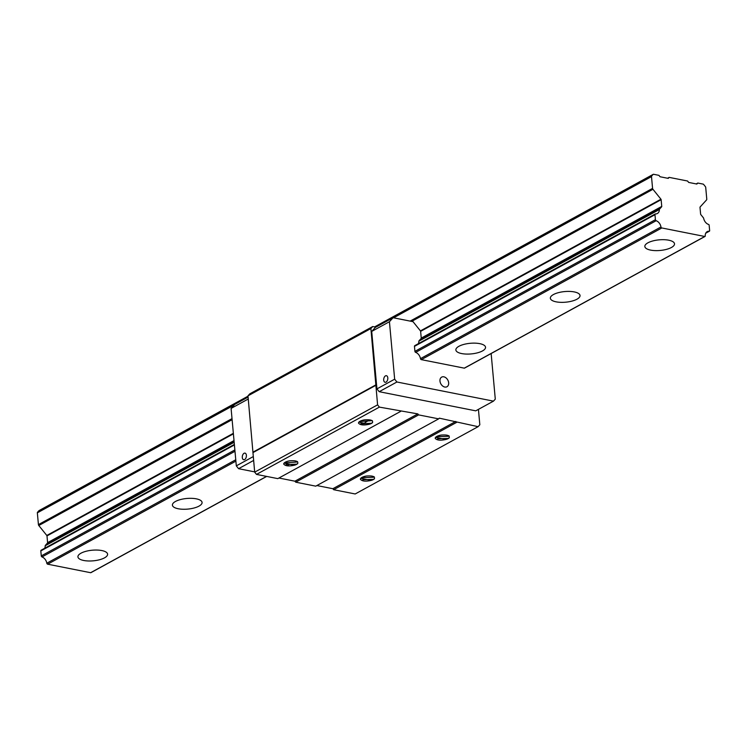 <?xml version="1.0" encoding="UTF-8"?>
<svg xmlns="http://www.w3.org/2000/svg" width="747" height="747" viewBox="0 0 747 747"><rect width="100%" height="100%" fill="white"/><g stroke="black" fill="none" stroke-linecap="round" stroke-linejoin="round"><path stroke-width="1.12" d="M287.8 465.232L288.445 465.362M456.566 422.41L333.657 489.705L355.18 493.972L478.089 426.677L439.311 418.161L438.666 418.862L418.628 414.893L417.834 413.903L379.401 407.115L377.59 404.855L370.895 328.54L372.725 326.542L375.834 327.158M333.657 489.705L332.863 488.715L316.868 485.55M418.628 414.893L295.719 482.179L315.757 486.157L438.666 418.862M295.719 482.179L294.925 481.199L278.93 478.024M379.401 407.115L256.492 474.401L277.819 478.631L400.728 411.345M256.492 474.401L254.68 472.151L247.985 395.835L249.815 393.828L372.725 326.542M418.264 343.741A6.415 4.622 61.3 0 0 418.871 341.174A0.644 0.467 -118.7 0 1 418.983 340.837L421.131 338.475A0.644 0.467 61.3 0 0 421.243 338.083L420.626 331.351A0.644 0.467 61.3 0 0 420.44 330.893L413.026 321.677L393.081 317.718L375.358 327.419L371.707 331.425L376.936 388.888L379.205 391.699L475.746 410.841L493.468 401.139L495.289 399.141L491.143 353.546M478.425 409.375L479.826 424.782L478.089 426.677M297.689 463.485A6.48 2.316 -5.2 0 1 294.607 465.166C288.958 466.445 285.326 466.072 283.701 464.055A7.769 2.783 -5.2 0 1 289.584 460.834C295.756 460.357 298.455 461.244 297.689 463.485L296.764 464.158L286.138 464.503M372.492 422.531A6.48 2.316 -5.2 0 1 369.41 424.221C363.761 425.491 360.119 425.127 358.495 423.101A7.769 2.783 -5.2 0 1 364.387 419.879C370.559 419.412 373.257 420.29 372.492 422.531L371.558 423.213L361.94 423.857M376.012 384.798L253.102 452.084M376.273 384.845L253.364 452.14M252.906 452.635L375.816 385.349M377.59 404.855L254.68 472.151M696.195 183.921L697.782 183.052L703.095 184.098A0.971 0.7 -118.7 0 1 703.655 184.472L705.42 186.666A0.971 0.7 -118.7 0 1 705.71 187.348L706.774 199.132A1.298 0.934 -118.7 0 1 706.559 199.916L700.107 206.994A0.644 0.467 61.3 0 0 699.995 207.386L700.611 214.118A0.644 0.467 61.3 0 0 700.798 214.566L703.459 217.881A0.644 0.467 -118.7 0 1 703.646 218.273A6.415 4.622 61.3 0 0 708.632 224.483A0.644 0.467 -118.7 0 1 709.146 225.174L709.65 230.692A0.644 0.467 -118.7 0 1 709.248 231.206A6.415 4.622 61.3 0 0 707.232 231.617A6.415 4.622 61.3 0 0 705.233 236.005A0.644 0.467 -118.7 0 1 705.028 236.444L464.531 368.112A0.644 0.467 -118.7 0 1 464.27 368.15L421.308 359.634A0.971 0.7 -118.7 0 1 420.468 358.644A6.415 4.622 61.3 0 0 415.659 352.379A0.971 0.7 -118.7 0 1 414.921 351.351L414.464 346.356A0.971 0.7 -118.7 0 1 415.043 345.6M370.895 328.54L247.985 395.835M455.773 421.429L332.863 488.715M417.834 413.903L294.925 481.199M449.19 437.733A6.48 2.316 -5.2 0 1 446.108 439.423C440.459 440.702 436.827 440.328 435.202 438.312A7.769 2.783 -5.2 0 1 441.085 435.09C447.257 434.614 449.955 435.501 449.19 437.733L448.265 438.414L437.639 438.76M374.387 478.687A6.48 2.316 -5.2 0 1 371.306 480.377C365.656 481.656 362.024 481.283 360.399 479.257A7.769 2.783 -5.2 0 1 366.282 476.035C372.454 475.568 375.162 476.446 374.387 478.687L373.463 479.369L362.837 479.705M296.578 462.057L286.941 462.701M284.924 463.289L294.607 465.166M373.276 477.268L362.65 477.604M361.632 478.5L371.306 480.377M372.314 420.626L360.745 421.439M359.727 422.335L369.41 424.221M448.079 436.313L437.453 436.65M436.435 437.546L446.108 439.423M393.081 317.718L389.43 321.724L394.659 379.187L376.936 388.888M389.43 321.724L371.707 331.425M383.706 380.12A3.371 1.998 101.2 0 1 386.404 375.694A3.371 1.998 101.2 0 1 387.712 379.392A3.371 1.998 101.2 0 1 385.097 382.305A3.371 1.998 101.2 0 1 383.706 380.12M439.974 381.073A5.49 3.959 -118.7 0 1 441.673 377.114A5.49 3.959 -118.7 0 1 447.789 380.027A5.49 3.959 -118.7 0 1 446.958 386.75A5.49 3.959 -118.7 0 1 442.588 385.956A5.49 3.959 -118.7 0 1 439.974 381.073M394.659 379.187L396.918 381.997L493.468 401.139M396.918 381.997L379.205 391.699M248.275 399.001L231.084 408.413L236.313 465.876L238.582 468.686L254.652 471.871M253.261 456.594L236.313 465.876M246.389 455.296A3.371 1.998 -78.8 0 0 244.997 453.121A3.371 1.998 -78.8 0 0 242.383 456.034A3.371 1.998 -78.8 0 0 243.681 459.722A3.371 1.998 -78.8 0 0 246.389 455.296M248.097 397.087L234.735 404.407L231.084 408.413M253.616 460.451L238.582 468.686M668.724 240.198A14.893 5.332 -5.2 0 1 674.513 243.802A14.893 5.332 -5.2 0 1 660.161 250.46A14.893 5.332 -5.2 0 1 644.838 246.501A14.893 5.332 -5.2 0 1 652.906 240.926A14.893 5.332 -5.2 0 1 668.724 240.198M574.247 291.918A14.893 5.332 -5.2 0 1 580.027 295.532A14.893 5.332 -5.2 0 1 565.675 302.19A14.893 5.332 -5.2 0 1 550.352 298.23A14.893 5.332 -5.2 0 1 558.42 292.656A14.893 5.332 -5.2 0 1 574.247 291.918M479.761 343.648A14.893 5.332 -5.2 0 1 485.541 347.262A14.893 5.332 -5.2 0 1 471.189 353.919A14.893 5.332 -5.2 0 1 455.866 349.96A14.893 5.332 -5.2 0 1 463.934 344.386A14.893 5.332 -5.2 0 1 479.761 343.648M196.302 498.837A14.893 5.332 -5.2 0 1 202.082 502.442A14.893 5.332 -5.2 0 1 187.73 509.099A14.893 5.332 -5.2 0 1 172.417 505.14A14.893 5.332 -5.2 0 1 180.475 499.566A14.893 5.332 -5.2 0 1 196.302 498.837M101.816 550.558A14.893 5.332 -5.2 0 1 107.596 554.171A14.893 5.332 -5.2 0 1 93.244 560.829A14.893 5.332 -5.2 0 1 77.931 556.87A14.893 5.332 -5.2 0 1 85.989 551.295A14.893 5.332 -5.2 0 1 101.816 550.558M705.028 236.444A0.644 0.467 -118.7 0 1 704.776 236.482L661.814 227.966A0.971 0.7 -118.7 0 1 660.974 226.976A6.415 4.622 61.3 0 0 656.165 220.71A0.971 0.7 -118.7 0 1 655.418 219.683L654.97 214.688A0.971 0.7 -118.7 0 1 655.549 213.931A6.415 4.622 61.3 0 0 657.36 213.511A6.415 4.622 61.3 0 0 659.377 209.505A0.644 0.467 -118.7 0 1 659.489 209.169L661.637 206.807A0.644 0.467 61.3 0 0 661.749 206.415L661.132 199.682A0.644 0.467 61.3 0 0 660.946 199.225L652.953 189.29A1.298 0.934 -118.7 0 1 652.57 188.375L651.505 176.609A0.971 0.7 -118.7 0 1 651.673 176.012L653.093 174.453A0.971 0.7 -118.7 0 1 653.616 174.294L658.919 175.34L660.049 176.75L668.238 178.374L669.144 177.375L687.557 181.017L688.687 182.427L696.867 184.051L697.782 183.052M91.05 572.473A0.644 0.467 -118.7 0 1 90.62 572.706L47.659 564.19A0.971 0.7 -118.7 0 1 46.818 563.21A6.415 4.622 61.3 0 0 42.009 556.935A0.971 0.7 -118.7 0 1 41.272 555.908L40.814 550.922A0.971 0.7 -118.7 0 1 41.393 550.156M44.615 548.307A6.415 4.622 61.3 0 0 45.222 545.73A0.644 0.467 -118.7 0 1 45.334 545.394L47.481 543.041A0.644 0.467 61.3 0 0 47.593 542.639L46.986 535.907A0.644 0.467 61.3 0 0 46.79 535.459L38.797 525.514A1.298 0.934 -118.7 0 1 38.424 524.609L37.35 512.834A0.971 0.7 -118.7 0 1 37.518 512.246L38.947 510.677A0.971 0.7 -118.7 0 1 39.236 510.518M667.557 178.244L669.144 177.375M362.454 423.894L363.098 423.54L362.454 423.894M365.012 422.485L365.488 422.232L365.012 422.485M365.918 421.99L366.852 421.485L365.918 421.99M47.659 564.19L235.884 461.142M421.308 359.634L661.814 227.966M90.62 572.706L266.548 476.399M464.27 368.15L704.776 236.482M46.818 563.21L235.763 459.769M420.468 358.644L660.974 226.976M42.009 556.935L234.988 451.281M415.659 352.379L656.165 220.71M41.272 555.908L234.866 449.927M414.921 351.351L655.418 219.683M40.814 550.922L234.409 444.932M414.464 346.356L654.97 214.688M45.222 545.73L234.166 442.289M418.871 341.174L659.377 209.505M45.334 545.394L234.147 442.028M418.983 340.837L659.489 209.169M47.481 543.041L234.044 440.907M421.131 338.475L661.637 206.807M47.593 542.639L234.016 440.581M421.243 338.083L661.749 206.415M46.986 535.907L233.4 433.848M420.626 331.351L661.132 199.682M46.79 535.459L233.353 433.316M420.44 330.893L660.946 199.225M38.797 525.514L232.112 419.683M411.644 321.397L652.953 189.29M38.424 524.609L232.018 418.619M410.14 321.107L652.57 188.375M37.35 512.834L234.072 405.135M393.566 317.82L651.505 176.609M37.518 512.246L248.088 396.956M375.657 327.121L651.673 176.012M38.947 510.677L248.023 396.218M374.602 326.915L653.093 174.453M705.803 233.083L709.248 231.206M362.146 424.165L363.257 423.558L362.146 424.165M365.199 422.494L367.076 421.467L365.199 422.494M296.774 464.167L297.708 463.682M296.587 462.057L297.511 461.571M286.941 462.692L285.942 462.393M373.481 479.369L374.406 478.892M373.285 477.258L374.219 476.782M371.576 423.213L372.51 422.737M361.931 423.848L360.941 423.549M448.284 438.414L449.208 437.938M448.088 436.313L449.022 435.828M41.113 550.222L234.362 444.428M414.762 345.656L655.268 213.987M39.077 510.574L248.023 396.181M374.564 326.906L653.233 174.34M705.756 233.185L709.454 231.159M90.882 572.678L266.688 476.427"/></g></svg>
